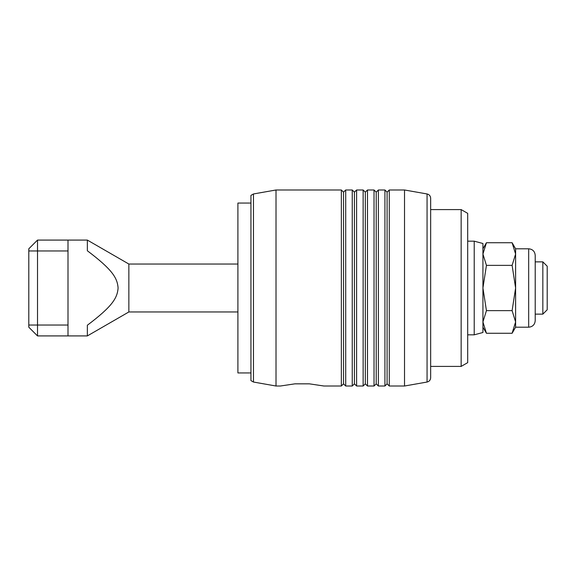 <?xml version="1.0" encoding="UTF-8"?>
<svg xmlns="http://www.w3.org/2000/svg" width="576" height="576" viewBox="0 0 576 576"><rect width="100%" height="100%" fill="white"/><g stroke="black" fill="none" stroke-linecap="round" stroke-linejoin="round"><path stroke-width="0.86" d="M237.902 311.962L128.858 311.962L128.858 264.038L237.902 264.038M68.004 240.084L37.512 240.084L28.8 248.796L28.8 327.204L37.512 335.916L37.512 250.97L68.004 250.97L68.004 240.084L87.358 240.084L128.858 264.038M128.858 311.962L87.358 335.916L87.358 325.231C112.658 306.158 117.317 297.95 118.102 288C117.317 278.05 112.658 269.842 87.358 250.769L87.358 240.084M37.512 335.916L68.004 335.916L68.004 325.03L28.8 325.03M28.8 250.97L37.512 250.97L37.512 240.084M535.212 316.296L535.212 314.136L542.844 314.136L547.2 309.78L547.2 266.22L542.844 261.864L535.212 261.864L535.212 255.326L535.212 320.674C534.823 324.641 532.642 326.822 528.674 327.204L515.606 327.204L512.107 333.274L486.439 333.274L482.933 321.955L486.439 310.637L482.933 288L486.439 265.363L482.933 254.045L486.439 242.726L482.933 248.796M542.844 261.864L542.844 314.136M68.004 250.97L68.004 325.03M68.004 335.916L87.358 335.916M250.949 372.946L237.902 372.946L237.902 203.054L250.949 203.054M515.606 327.204L515.606 254.045L512.107 242.726L515.606 248.796L528.674 248.796L528.674 327.204M512.107 333.274L515.606 321.955L512.107 310.637L515.606 288L512.107 265.363L515.606 254.045L515.606 248.796M482.933 327.204L486.439 333.274M535.212 314.136L535.212 265.363M512.107 242.726L486.439 242.726M512.107 265.363L486.439 265.363M512.107 310.637L486.439 310.637M253.469 382.039L253.469 193.961L250.949 195.379L250.949 380.621L253.469 382.039L276.012 386.014L276.012 189.986L341.352 189.986L343.534 192.161L345.708 189.986L345.708 386.014L343.534 383.839L341.352 386.014L341.352 189.986M427.061 193.961C429.293 194.522 430.495 195.948 430.661 198.245L430.661 377.755C430.495 380.052 429.293 381.478 427.061 382.039L427.061 193.961L404.518 189.986L404.518 386.014L389.275 386.014L387.094 383.839L384.919 386.014L384.919 189.986L387.094 192.161L389.275 189.986L389.275 386.014M461.153 366.415L467.69 362.642L467.69 213.358L461.153 209.585L461.153 366.415L430.661 366.415M378.382 288L378.382 386.014L376.207 383.839L374.026 386.014L374.026 189.986L376.207 192.161L378.382 189.986L378.382 288M367.495 288L367.495 386.014L365.314 383.839L363.139 386.014L363.139 189.986L365.314 192.161L367.495 189.986L367.495 288M356.602 288L356.602 386.014L354.427 383.839L352.246 386.014L352.246 189.986L354.427 192.161L356.602 189.986L356.602 288M276.012 386.014L280.368 386.014L294.926 383.839L309.37 383.839L323.928 386.014L341.352 386.014M343.534 192.161L343.534 383.839M354.427 192.161L354.427 383.839M365.314 192.161L365.314 383.839M376.207 192.161L376.207 383.839M387.094 192.161L387.094 383.839M474.221 334.829L482.933 332.496L482.933 243.504L474.221 241.171L474.221 334.829L467.69 334.829M528.674 248.796C532.642 249.178 534.823 251.359 535.212 255.326M378.382 386.014L384.919 386.014M367.495 386.014L374.026 386.014M356.602 386.014L363.139 386.014M345.708 386.014L352.246 386.014M345.708 189.986L352.246 189.986M356.602 189.986L363.139 189.986M367.495 189.986L374.026 189.986M378.382 189.986L384.919 189.986M389.275 189.986L404.518 189.986M430.661 209.585L461.153 209.585M427.061 382.039L404.518 386.014M253.469 193.961L276.012 189.986M467.69 241.171L474.221 241.171"/></g></svg>
